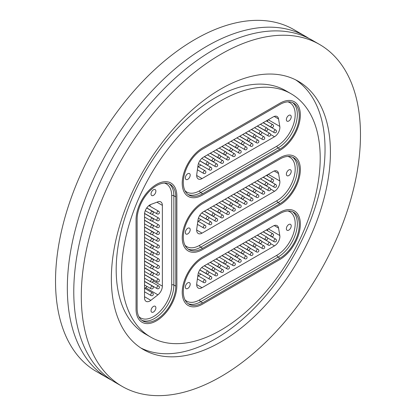 <?xml version="1.0" encoding="UTF-8"?>
<svg xmlns="http://www.w3.org/2000/svg" width="416" height="416" viewBox="0 0 416 416"><rect width="100%" height="100%" fill="white"/><g stroke="black" fill="none" stroke-linecap="round" stroke-linejoin="round"><path stroke-width="0.62" d="M111.493 380.115A197.413 113.979 -60 0 1 108.222 378.347A197.413 113.979 -60 0 1 77.958 220.152A197.413 113.979 -60 0 1 206.929 46.192A197.413 113.979 -60 0 1 305.63 36.416A197.413 113.979 -60 0 1 308.802 38.366M156.458 184.439A28.855 16.661 120 0 0 136.058 219.778L136.058 309.052A28.855 16.661 120 0 0 142.033 322.26A28.855 16.661 120 0 0 164.268 314.532A28.855 16.661 120 0 0 176.862 285.496L176.862 196.222A28.855 16.661 120 0 0 170.882 183.014A28.855 16.661 120 0 0 156.458 184.439M220.886 330.132A140.468 81.099 -60 0 1 150.654 337.09A140.468 81.099 -60 0 1 129.121 224.531A140.468 81.099 -60 0 1 220.886 100.745A140.468 81.099 -60 0 1 291.117 93.792A140.468 81.099 -60 0 1 312.65 206.352A140.468 81.099 -60 0 1 220.886 330.132M150.654 337.09L145.283 333.991A140.468 81.099 -60 0 1 123.75 221.432A140.468 81.099 -60 0 1 215.514 97.646A140.468 81.099 -60 0 1 285.75 90.693L291.117 93.792M295.599 79.825A154.892 89.43 -60 0 1 315.962 204.76A154.892 89.43 -60 0 1 215.514 338.811A154.892 89.43 -60 0 1 140.8 347.953M220.886 88.967A154.892 89.43 -60 0 1 298.334 81.297A154.892 89.43 -60 0 1 322.078 205.416A154.892 89.43 -60 0 1 220.886 341.91A154.892 89.43 -60 0 1 143.437 349.58A154.892 89.43 -60 0 1 119.694 225.462A154.892 89.43 -60 0 1 220.886 88.967M220.886 376.626A197.413 113.979 -60 0 1 122.179 386.407A197.413 113.979 -60 0 1 91.92 228.212A197.413 113.979 -60 0 1 220.886 54.252A197.413 113.979 -60 0 1 319.592 44.476A197.413 113.979 -60 0 1 349.851 202.665A197.413 113.979 -60 0 1 220.886 376.626M122.179 386.407L114.66 382.065A197.413 113.979 -60 0 1 84.401 223.876A197.413 113.979 -60 0 1 213.366 49.91A197.413 113.979 -60 0 1 312.073 40.134L319.592 44.476M108.222 378.347L96.408 371.524A197.413 113.979 -60 0 1 66.149 213.335A197.413 113.979 -60 0 1 195.114 39.374A197.413 113.979 -60 0 1 293.821 29.593L305.63 36.416M279.942 259.459A28.855 16.661 120 0 0 298.792 234.031A28.855 16.661 120 0 0 294.372 210.912A28.855 16.661 120 0 0 279.942 212.342L202.634 256.979A28.855 16.661 120 0 0 183.784 282.402A28.855 16.661 120 0 0 188.204 305.521A28.855 16.661 120 0 0 202.634 304.091L279.942 259.459L202.634 304.091A28.855 16.661 -60 0 1 188.204 305.521A28.855 16.661 -60 0 1 183.784 282.402A28.855 16.661 -60 0 1 202.634 256.979L279.942 212.342A28.855 16.661 -60 0 1 294.372 210.912A28.855 16.661 -60 0 1 298.792 234.031A28.855 16.661 -60 0 1 279.942 259.459M279.942 204.901A28.855 16.661 120 0 0 298.792 179.473A28.855 16.661 120 0 0 294.372 156.354A28.855 16.661 120 0 0 279.942 157.784L202.634 202.42A28.855 16.661 120 0 0 183.784 227.843A28.855 16.661 120 0 0 188.204 250.968A28.855 16.661 120 0 0 202.634 249.538L279.942 204.901L202.634 249.538A28.855 16.661 -60 0 1 188.204 250.968A28.855 16.661 -60 0 1 183.784 227.843A28.855 16.661 -60 0 1 202.634 202.42L279.942 157.784A28.855 16.661 -60 0 1 294.372 156.354A28.855 16.661 -60 0 1 298.792 179.473A28.855 16.661 -60 0 1 279.942 204.901M279.942 150.342A28.855 16.661 120 0 0 298.792 124.92A28.855 16.661 120 0 0 294.372 101.8A28.855 16.661 120 0 0 279.942 103.225L202.634 147.862A28.855 16.661 120 0 0 183.784 173.29A28.855 16.661 120 0 0 188.204 196.409A28.855 16.661 120 0 0 202.634 194.979L279.942 150.342L202.634 194.979A28.855 16.661 -60 0 1 188.204 196.409A28.855 16.661 -60 0 1 183.784 173.29A28.855 16.661 -60 0 1 202.634 147.862L279.942 103.225A28.855 16.661 -60 0 1 294.372 101.8A28.855 16.661 -60 0 1 298.792 124.92A28.855 16.661 -60 0 1 279.942 150.342M288.792 115.404A3.432 1.981 120 0 0 286.551 118.43A3.432 1.981 120 0 0 287.076 121.176A3.432 1.981 120 0 0 288.792 121.009A3.432 1.981 120 0 0 291.034 117.983A3.432 1.981 120 0 0 290.508 115.232A3.432 1.981 120 0 0 288.792 115.404M187.772 173.727A3.432 1.981 120 0 0 185.526 176.753A3.432 1.981 120 0 0 186.056 179.504A3.432 1.981 120 0 0 187.772 179.332A3.432 1.981 120 0 0 190.013 176.306A3.432 1.981 120 0 0 189.488 173.56A3.432 1.981 120 0 0 187.772 173.727M268.273 119.761L279.802 126.412L278.548 118.95A7.592 4.384 -60 0 0 277.061 116.506A7.592 4.384 -60 0 0 273.26 116.88L203.299 157.274A7.592 4.384 -60 0 0 198.011 165.448L196.763 174.356A7.592 4.384 -60 0 0 198.255 178.953A7.592 4.384 -60 0 0 202.051 178.578L274.513 136.739L270.603 134.482M279.802 126.412A7.592 4.384 -60 0 1 274.513 136.739M279.942 104.468A27.336 15.782 -60 0 1 293.613 103.116A27.336 15.782 -60 0 1 297.799 125.018A27.336 15.782 -60 0 1 279.942 149.105L202.634 193.742A27.336 15.782 -60 0 1 188.963 195.094A27.336 15.782 -60 0 1 184.772 173.191A27.336 15.782 -60 0 1 202.634 149.105L279.942 104.468M200.964 165.069L198.115 166.712M267.54 121.618A7.592 4.384 120 0 0 267.634 120.13M155.88 307.824A3.432 1.981 120 0 0 155.168 306.254A3.432 1.981 120 0 0 152.521 307.174A3.432 1.981 120 0 0 151.024 310.627A3.432 1.981 120 0 0 151.736 312.198A3.432 1.981 120 0 0 154.378 311.277A3.432 1.981 120 0 0 155.88 307.824M155.88 191.173A3.432 1.981 120 0 0 155.168 189.602A3.432 1.981 120 0 0 152.521 190.523A3.432 1.981 120 0 0 151.024 193.976A3.432 1.981 120 0 0 151.736 195.546A3.432 1.981 120 0 0 154.378 194.626A3.432 1.981 120 0 0 155.88 191.173M153.291 280.909L162.365 286.146L162.365 205.364A7.592 4.384 -60 0 0 160.789 201.885A7.592 4.384 -60 0 0 157.929 201.817L150.842 204.464A7.592 4.384 -60 0 0 144.539 214.209L144.539 297.882A7.592 4.384 -60 0 0 146.11 301.356A7.592 4.384 -60 0 0 150.842 300.352L157.929 294.814L145.688 287.747L144.799 288.439M162.365 286.146A7.592 4.384 -60 0 1 157.929 294.814M176.862 285.496A28.855 16.661 -60 0 1 164.268 314.532A28.855 16.661 -60 0 1 142.033 322.26A28.855 16.661 -60 0 1 136.058 309.052L136.058 219.778A28.855 16.661 -60 0 1 148.652 190.741A28.855 16.661 -60 0 1 170.882 183.014A28.855 16.661 -60 0 1 176.862 196.222L176.862 285.496M175.786 286.114A27.336 15.782 -60 0 1 163.857 313.622A27.336 15.782 -60 0 1 142.792 320.944A27.336 15.782 -60 0 1 137.129 308.433L137.129 219.159A27.336 15.782 -60 0 1 149.063 191.651A27.336 15.782 -60 0 1 170.123 184.33A27.336 15.782 -60 0 1 175.786 196.841L175.786 286.114L173.852 284.996A27.336 15.782 -60 0 1 162.547 311.828A27.336 15.782 -60 0 1 141.861 320.33M150.124 204.792L150.124 206.331M145.688 287.747A7.592 4.384 120 0 0 147.051 286.452M288.792 169.962A3.432 1.981 120 0 0 286.551 172.983A3.432 1.981 120 0 0 287.076 175.734A3.432 1.981 120 0 0 288.792 175.562A3.432 1.981 120 0 0 291.034 172.541A3.432 1.981 120 0 0 290.508 169.79A3.432 1.981 120 0 0 288.792 169.962M187.772 228.285A3.432 1.981 120 0 0 185.526 231.306A3.432 1.981 120 0 0 186.056 234.057A3.432 1.981 120 0 0 187.772 233.891A3.432 1.981 120 0 0 190.013 230.864A3.432 1.981 120 0 0 189.488 228.114A3.432 1.981 120 0 0 187.772 228.285M268.273 174.314L279.802 180.97L278.548 173.508A7.592 4.384 -60 0 0 277.061 171.059A7.592 4.384 -60 0 0 273.26 171.439L203.299 211.827A7.592 4.384 -60 0 0 198.011 220.007L196.763 228.909A7.592 4.384 -60 0 0 198.255 233.511A7.592 4.384 -60 0 0 202.051 233.132L274.513 191.298L270.603 189.041M279.802 180.97A7.592 4.384 -60 0 1 274.513 191.298M279.942 159.026A27.336 15.782 -60 0 1 293.613 157.669A27.336 15.782 -60 0 1 297.799 179.572A27.336 15.782 -60 0 1 279.942 203.663L202.634 248.295A27.336 15.782 -60 0 1 188.963 249.652A27.336 15.782 -60 0 1 184.772 227.75A27.336 15.782 -60 0 1 202.634 203.658L279.942 159.026M200.964 219.627L198.115 221.27M267.54 176.171A7.592 4.384 120 0 0 267.634 174.684M288.792 224.515A3.432 1.981 120 0 0 286.551 227.542A3.432 1.981 120 0 0 287.076 230.292A3.432 1.981 120 0 0 288.792 230.121A3.432 1.981 120 0 0 291.034 227.094A3.432 1.981 120 0 0 290.508 224.344A3.432 1.981 120 0 0 288.792 224.515M187.772 282.838A3.432 1.981 120 0 0 185.526 285.865A3.432 1.981 120 0 0 186.056 288.616A3.432 1.981 120 0 0 187.772 288.444A3.432 1.981 120 0 0 190.013 285.423A3.432 1.981 120 0 0 189.488 282.672A3.432 1.981 120 0 0 187.772 282.838M268.273 228.873L279.802 235.524L278.548 228.062A7.592 4.384 -60 0 0 277.061 225.618A7.592 4.384 -60 0 0 273.26 225.992L203.299 266.386A7.592 4.384 -60 0 0 198.011 274.56L196.763 283.468A7.592 4.384 -60 0 0 198.255 288.064A7.592 4.384 -60 0 0 202.051 287.69L274.513 245.856L270.603 243.594M279.802 235.524A7.592 4.384 -60 0 1 274.513 245.856M279.942 213.58A27.336 15.782 -60 0 1 293.613 212.228A27.336 15.782 -60 0 1 297.799 234.13A27.336 15.782 -60 0 1 279.942 258.216L202.634 302.853A27.336 15.782 -60 0 1 188.963 304.205A27.336 15.782 -60 0 1 184.772 282.303A27.336 15.782 -60 0 1 202.634 258.216L279.942 213.58M200.964 274.18L198.115 275.829M267.54 230.729A7.592 4.384 120 0 0 267.634 229.242M185 190.741A25.818 14.903 120 0 0 199.623 190.767L276.936 146.13A25.818 14.903 120 0 0 294.263 121.69A25.818 14.903 120 0 0 287.862 101.858M292.609 102.617A27.336 15.782 -60 0 1 295.594 124.784A27.336 15.782 -60 0 1 278.013 147.987L279.942 149.105M276.936 146.13A1.518 0.879 60 0 0 278.013 147.987L200.699 192.624L202.634 193.742M199.623 190.767A1.518 0.879 60 0 0 200.699 192.624A27.336 15.782 -60 0 1 188.032 194.475M278.548 118.95L274.196 116.438M196.68 175.479L202.051 178.578M232.253 149.162L238.919 153.01A1.518 0.879 -60 0 1 238.982 151.148A1.518 0.879 -60 0 1 240.438 150.379A1.518 0.879 -60 0 1 240.495 150.42M233.844 139.641L241.857 144.269A1.518 0.879 -60 0 1 242.237 142.012A1.518 0.879 -60 0 1 243.381 141.638L236.881 137.888M226.366 152.558L233.033 156.406A1.518 0.879 -60 0 1 233.1 154.544A1.518 0.879 -60 0 1 234.551 153.78A1.518 0.879 -60 0 1 234.614 153.821M220.48 155.958L227.146 159.806A1.518 0.879 -60 0 1 227.214 157.945A1.518 0.879 -60 0 1 228.665 157.175A1.518 0.879 -60 0 1 228.727 157.217M214.599 159.354L221.265 163.202A1.518 0.879 -60 0 1 221.333 161.34A1.518 0.879 -60 0 1 222.784 160.571A1.518 0.879 -60 0 1 222.846 160.612M208.712 162.75L215.379 166.598A1.518 0.879 -60 0 1 215.446 164.736A1.518 0.879 -60 0 1 216.897 163.972A1.518 0.879 -60 0 1 216.96 164.013M198.448 163.618L209.498 169.998A1.518 0.879 -60 0 1 209.56 168.137A1.518 0.879 -60 0 1 211.016 167.367A1.518 0.879 -60 0 1 211.073 167.409M197.402 169.811L203.611 173.394A1.518 0.879 -60 0 1 203.679 171.532A1.518 0.879 -60 0 1 205.13 170.763A1.518 0.879 -60 0 1 205.192 170.804M238.134 145.766L244.8 149.614A1.518 0.879 -60 0 1 244.868 147.753A1.518 0.879 -60 0 1 246.319 146.983A1.518 0.879 -60 0 1 246.381 147.025M244.02 142.366L250.687 146.214A1.518 0.879 -60 0 1 250.754 144.352A1.518 0.879 -60 0 1 252.205 143.588A1.518 0.879 -60 0 1 252.268 143.629M249.902 138.97L256.573 142.818A1.518 0.879 -60 0 1 256.636 140.956A1.518 0.879 -60 0 1 258.092 140.187A1.518 0.879 -60 0 1 258.149 140.228M255.788 135.574L262.454 139.422A1.518 0.879 -60 0 1 262.522 137.561A1.518 0.879 -60 0 1 263.973 136.791A1.518 0.879 -60 0 1 264.035 136.833M261.674 132.174L268.341 136.022A1.518 0.879 -60 0 1 268.408 134.16A1.518 0.879 -60 0 1 269.859 133.396A1.518 0.879 -60 0 1 269.922 133.437M267.556 128.778L274.222 132.626A1.518 0.879 -60 0 1 274.29 130.764A1.518 0.879 -60 0 1 275.74 129.995A1.518 0.879 -60 0 1 275.803 130.036M227.958 143.036L235.976 147.664A1.518 0.879 -60 0 1 236.356 145.413A1.518 0.879 -60 0 1 237.494 145.038L230.994 141.284M222.071 146.437L230.09 151.065A1.518 0.879 -60 0 1 230.469 148.808A1.518 0.879 -60 0 1 231.608 148.434L225.108 144.68M216.19 149.833L224.208 154.461A1.518 0.879 -60 0 1 224.588 152.204A1.518 0.879 -60 0 1 225.727 151.83L219.227 148.08M210.304 153.228L218.322 157.856A1.518 0.879 -60 0 1 218.702 155.605A1.518 0.879 -60 0 1 219.84 155.23L213.34 151.476M204.417 156.629L212.436 161.257A1.518 0.879 -60 0 1 212.815 159A1.518 0.879 -60 0 1 213.954 158.626L207.459 154.872M199.815 160.763L206.554 164.653A1.518 0.879 -60 0 1 206.934 162.396A1.518 0.879 -60 0 1 208.073 162.022L201.791 158.397M239.725 136.245L247.744 140.873A1.518 0.879 -60 0 1 248.123 138.616A1.518 0.879 -60 0 1 249.262 138.242L242.762 134.488M245.612 132.844L253.63 137.472A1.518 0.879 -60 0 1 254.01 135.221A1.518 0.879 -60 0 1 255.148 134.846L248.648 131.092M251.493 129.449L259.511 134.077A1.518 0.879 -60 0 1 259.891 131.82A1.518 0.879 -60 0 1 261.03 131.446L254.53 127.696M257.379 126.053L265.398 130.681A1.518 0.879 -60 0 1 265.777 128.424A1.518 0.879 -60 0 1 266.916 128.05L260.416 124.296M263.266 122.652L271.284 127.28A1.518 0.879 -60 0 1 271.658 125.029A1.518 0.879 -60 0 1 272.802 124.654L266.302 120.9M138.824 316.592A25.818 14.903 120 0 0 159.208 312.218A25.818 14.903 120 0 0 171.704 284.996L171.704 195.723A25.818 14.903 120 0 0 164.372 183.066M169.125 183.83A27.336 15.782 -60 0 1 173.852 195.723L175.786 196.841M171.704 195.723A1.518 0.879 180 0 1 173.852 195.723L173.852 284.996A1.518 0.879 180 0 0 171.704 284.996M162.365 205.364L156.894 202.202M144.539 296.712L150.842 300.352M144.539 251.03L151.039 254.784A1.518 0.879 -60 0 1 150.977 254.743A1.518 0.879 -60 0 1 151.07 252.975A1.518 0.879 -60 0 1 152.558 252.153A1.518 0.879 -60 0 1 152.62 252.195M144.539 247.385L157.139 254.66A1.518 0.879 -60 0 1 156.894 254.363A1.518 0.879 -60 0 1 157.316 252.637A1.518 0.879 -60 0 1 158.657 252.028L151.991 248.18M144.539 244.234L151.039 247.988A1.518 0.879 -60 0 1 150.977 247.946A1.518 0.879 -60 0 1 151.07 246.178A1.518 0.879 -60 0 1 152.558 245.357A1.518 0.879 -60 0 1 152.62 245.398M144.539 237.442L151.039 241.192A1.518 0.879 -60 0 1 150.977 241.15A1.518 0.879 -60 0 1 151.07 239.382A1.518 0.879 -60 0 1 152.558 238.56A1.518 0.879 -60 0 1 152.62 238.602M144.539 230.646L151.039 234.4A1.518 0.879 -60 0 1 150.977 234.359A1.518 0.879 -60 0 1 151.07 232.591A1.518 0.879 -60 0 1 152.558 231.769A1.518 0.879 -60 0 1 152.62 231.811M144.539 223.85L151.039 227.604A1.518 0.879 -60 0 1 150.977 227.562A1.518 0.879 -60 0 1 151.07 225.794A1.518 0.879 -60 0 1 152.558 224.973A1.518 0.879 -60 0 1 152.62 225.014M144.539 217.058L151.039 220.808A1.518 0.879 -60 0 1 150.977 220.766A1.518 0.879 -60 0 1 151.07 218.998A1.518 0.879 -60 0 1 152.558 218.176A1.518 0.879 -60 0 1 152.62 218.218M145.262 210.678L151.039 214.011A1.518 0.879 -60 0 1 150.977 213.97A1.518 0.879 -60 0 1 151.07 212.207A1.518 0.879 -60 0 1 152.558 211.385A1.518 0.879 -60 0 1 152.62 211.427M144.539 257.826L151.039 261.576A1.518 0.879 -60 0 1 150.977 261.534A1.518 0.879 -60 0 1 151.07 259.766A1.518 0.879 -60 0 1 152.558 258.944A1.518 0.879 -60 0 1 152.62 258.986M144.539 264.618L151.039 268.372A1.518 0.879 -60 0 1 150.977 268.33A1.518 0.879 -60 0 1 151.07 266.562A1.518 0.879 -60 0 1 152.558 265.741A1.518 0.879 -60 0 1 152.62 265.782M144.539 271.414L151.039 275.168A1.518 0.879 -60 0 1 150.977 275.127A1.518 0.879 -60 0 1 151.07 273.359A1.518 0.879 -60 0 1 152.558 272.537A1.518 0.879 -60 0 1 152.62 272.579M144.539 278.21L151.039 281.96A1.518 0.879 -60 0 1 150.977 281.918A1.518 0.879 -60 0 1 151.07 280.15A1.518 0.879 -60 0 1 152.558 279.328A1.518 0.879 -60 0 1 152.62 279.37M144.539 285.002L151.039 288.756A1.518 0.879 -60 0 1 150.977 288.714A1.518 0.879 -60 0 1 151.07 286.946A1.518 0.879 -60 0 1 152.558 286.125A1.518 0.879 -60 0 1 152.62 286.166M144.539 291.798L151.039 295.552A1.518 0.879 -60 0 1 150.977 295.511A1.518 0.879 -60 0 1 151.07 293.743A1.518 0.879 -60 0 1 152.558 292.921A1.518 0.879 -60 0 1 152.62 292.963M144.539 240.588L157.139 247.863A1.518 0.879 -60 0 1 156.894 247.567A1.518 0.879 -60 0 1 157.316 245.846A1.518 0.879 -60 0 1 158.657 245.232L151.991 241.384M144.539 233.797L157.139 241.067A1.518 0.879 -60 0 1 156.894 240.77A1.518 0.879 -60 0 1 157.316 239.049A1.518 0.879 -60 0 1 158.657 238.441L151.991 234.588M144.539 227.001L157.139 234.276A1.518 0.879 -60 0 1 156.894 233.979A1.518 0.879 -60 0 1 157.316 232.253A1.518 0.879 -60 0 1 158.657 231.644L151.991 227.796M144.539 220.204L157.139 227.479A1.518 0.879 -60 0 1 156.894 227.183A1.518 0.879 -60 0 1 157.316 225.462A1.518 0.879 -60 0 1 158.657 224.848L151.991 221M144.581 213.434L157.139 220.683A1.518 0.879 -60 0 1 156.894 220.386A1.518 0.879 -60 0 1 157.316 218.665A1.518 0.879 -60 0 1 158.657 218.057L151.991 214.204M146.765 207.901L157.139 213.892A1.518 0.879 -60 0 1 156.894 213.595A1.518 0.879 -60 0 1 157.316 211.869A1.518 0.879 -60 0 1 158.657 211.26L148.881 205.618M144.539 254.181L157.139 261.451A1.518 0.879 -60 0 1 156.894 261.154A1.518 0.879 -60 0 1 157.316 259.433A1.518 0.879 -60 0 1 158.657 258.825L151.991 254.972M144.539 260.972L157.139 268.247A1.518 0.879 -60 0 1 156.894 267.951A1.518 0.879 -60 0 1 157.316 266.23A1.518 0.879 -60 0 1 158.657 265.616L151.991 261.768M144.539 267.769L157.139 275.044A1.518 0.879 -60 0 1 156.894 274.747A1.518 0.879 -60 0 1 157.316 273.021A1.518 0.879 -60 0 1 158.657 272.412L151.991 268.564M144.539 274.565L157.139 281.835A1.518 0.879 -60 0 1 156.894 281.538A1.518 0.879 -60 0 1 157.316 279.817A1.518 0.879 -60 0 1 158.657 279.209L151.991 275.356M144.539 281.356L157.139 288.631A1.518 0.879 -60 0 1 156.894 288.335A1.518 0.879 -60 0 1 157.316 286.614A1.518 0.879 -60 0 1 158.657 286L151.991 282.152M185 245.3A25.818 14.903 120 0 0 199.623 245.32L276.936 200.684A25.818 14.903 120 0 0 294.263 176.249A25.818 14.903 120 0 0 287.862 156.411M292.609 157.17A27.336 15.782 -60 0 1 295.594 179.338A27.336 15.782 -60 0 1 278.013 202.545L279.942 203.663M276.936 200.684A1.518 0.879 60 0 0 278.013 202.545L200.699 247.182L202.634 248.295M199.623 245.32A1.518 0.879 60 0 0 200.699 247.182A27.336 15.782 -60 0 1 188.032 249.033M278.548 173.508L274.196 170.992M196.68 230.032L202.051 233.132M232.253 203.72L238.919 207.568A1.518 0.879 -60 0 1 238.982 205.707A1.518 0.879 -60 0 1 240.438 204.937A1.518 0.879 -60 0 1 240.495 204.979M233.844 194.194L241.857 198.827A1.518 0.879 -60 0 1 242.237 196.57A1.518 0.879 -60 0 1 243.381 196.196L236.881 192.442M226.366 207.116L233.033 210.964A1.518 0.879 -60 0 1 233.1 209.102A1.518 0.879 -60 0 1 234.551 208.333A1.518 0.879 -60 0 1 234.614 208.374M210.304 207.787L218.322 212.415A1.518 1.518 0 0 0 220.49 210.532L227.146 214.36A1.518 0.879 -60 0 1 227.214 212.498A1.518 0.879 -60 0 1 228.665 211.734A1.518 0.879 -60 0 1 228.727 211.775M214.599 213.907L221.265 217.76A1.518 0.879 -60 0 1 221.333 215.899A1.518 0.879 -60 0 1 222.784 215.129A1.518 0.879 -60 0 1 222.846 215.171M208.712 217.308L215.379 221.156A1.518 0.879 -60 0 1 215.446 219.294A1.518 0.879 -60 0 1 216.897 218.525A1.518 0.879 -60 0 1 216.96 218.566M198.448 218.176L209.498 224.552A1.518 0.879 -60 0 1 209.56 222.69A1.518 0.879 -60 0 1 211.016 221.926A1.518 0.879 -60 0 1 211.073 221.967M197.402 224.364L203.611 227.952A1.518 0.879 -60 0 1 203.679 226.091A1.518 0.879 -60 0 1 205.13 225.321A1.518 0.879 -60 0 1 205.192 225.363M227.958 197.595L235.976 202.223A1.518 1.518 0 0 0 238.144 200.34L244.8 204.168A1.518 0.879 -60 0 1 244.868 202.306A1.518 0.879 -60 0 1 246.319 201.542A1.518 0.879 -60 0 1 246.381 201.583M244.02 196.924L250.687 200.772A1.518 0.879 -60 0 1 250.754 198.91A1.518 0.879 -60 0 1 252.205 198.141A1.518 0.879 -60 0 1 252.268 198.182M249.902 193.528L256.573 197.376A1.518 0.879 -60 0 1 256.636 195.515A1.518 0.879 -60 0 1 258.092 194.745A1.518 0.879 -60 0 1 258.149 194.787M245.612 187.403L253.63 192.031A1.518 1.518 0 0 0 255.793 190.148L262.454 193.976A1.518 0.879 -60 0 1 262.522 192.114A1.518 0.879 -60 0 1 263.973 191.35A1.518 0.879 -60 0 1 264.035 191.391M261.674 186.732L268.341 190.58A1.518 0.879 -60 0 1 268.408 188.718A1.518 0.879 -60 0 1 269.859 187.949A1.518 0.879 -60 0 1 269.922 187.99M267.556 183.336L274.222 187.184A1.518 0.879 -60 0 1 274.29 185.323A1.518 0.879 -60 0 1 275.74 184.553A1.518 0.879 -60 0 1 275.803 184.595M235.976 202.223A1.518 0.879 -60 0 1 236.356 199.966A1.518 0.879 -60 0 1 237.494 199.592L230.994 195.842M222.071 200.99L230.09 205.618A1.518 0.879 -60 0 1 230.469 203.367A1.518 0.879 -60 0 1 231.608 202.992L225.108 199.238M216.19 204.386L224.208 209.019A1.518 0.879 -60 0 1 224.588 206.762A1.518 0.879 -60 0 1 225.727 206.388L219.227 202.634M218.322 212.415A1.518 0.879 -60 0 1 218.702 210.158A1.518 0.879 -60 0 1 219.84 209.784L213.34 206.034M204.417 211.182L212.436 215.81A1.518 0.879 -60 0 1 212.815 213.559A1.518 0.879 -60 0 1 213.954 213.184L207.459 209.43M199.815 215.322L206.554 219.211A1.518 0.879 -60 0 1 206.934 216.954A1.518 0.879 -60 0 1 208.073 216.58L201.791 212.95M239.725 190.798L247.744 195.426A1.518 0.879 -60 0 1 248.123 193.175A1.518 0.879 -60 0 1 249.262 192.8L242.762 189.046M253.63 192.031A1.518 0.879 -60 0 1 254.01 189.774A1.518 0.879 -60 0 1 255.148 189.4L248.648 185.65M251.493 184.002L259.511 188.635A1.518 0.879 -60 0 1 259.891 186.378A1.518 0.879 -60 0 1 261.03 186.004L254.53 182.25M257.379 180.606L265.398 185.234A1.518 0.879 -60 0 1 265.777 182.983A1.518 0.879 -60 0 1 266.916 182.608L260.416 178.854M263.266 177.211L271.284 181.839A1.518 0.879 -60 0 1 271.658 179.582A1.518 0.879 -60 0 1 272.802 179.208L266.302 175.458M185 299.853A25.818 14.903 120 0 0 199.623 299.879L276.936 255.242A25.818 14.903 120 0 0 294.263 230.807A25.818 14.903 120 0 0 287.862 210.969M292.609 211.728A27.336 15.782 -60 0 1 295.594 233.896A27.336 15.782 -60 0 1 278.013 257.098L279.942 258.216M276.936 255.242A1.518 0.879 60 0 0 278.013 257.098L200.699 301.735L202.634 302.853M199.623 299.879A1.518 0.879 60 0 0 200.699 301.735A27.336 15.782 -60 0 1 188.032 303.592M278.548 228.062L274.196 225.55M196.68 284.591L202.051 287.69M222.071 255.549L230.09 260.177A1.518 1.518 0 0 0 232.258 258.294L238.919 262.122A1.518 0.879 -60 0 1 238.982 260.26A1.518 0.879 -60 0 1 240.438 259.49A1.518 0.879 -60 0 1 240.495 259.532M233.844 248.752L241.857 253.38A1.518 0.879 -60 0 1 242.237 251.129A1.518 0.879 -60 0 1 243.381 250.749L236.881 247M226.366 261.669L233.033 265.522A1.518 0.879 -60 0 1 233.1 263.656A1.518 0.879 -60 0 1 234.551 262.891A1.518 0.879 -60 0 1 234.614 262.933M220.48 265.07L227.146 268.918A1.518 0.879 -60 0 1 227.214 267.056A1.518 0.879 -60 0 1 228.665 266.287A1.518 0.879 -60 0 1 228.727 266.328M204.417 265.741L212.436 270.369A1.518 1.518 0 0 0 214.604 268.486L221.265 272.314A1.518 0.879 -60 0 1 221.333 270.452A1.518 0.879 -60 0 1 222.784 269.682A1.518 0.879 -60 0 1 222.846 269.724M208.712 271.861L215.379 275.714A1.518 0.879 -60 0 1 215.446 273.848A1.518 0.879 -60 0 1 216.897 273.083A1.518 0.879 -60 0 1 216.96 273.125M198.448 272.73L209.498 279.11A1.518 0.879 -60 0 1 209.56 277.248A1.518 0.879 -60 0 1 211.016 276.479A1.518 0.879 -60 0 1 211.073 276.52M197.402 278.923L203.611 282.506A1.518 0.879 -60 0 1 203.679 280.644A1.518 0.879 -60 0 1 205.13 279.874A1.518 0.879 -60 0 1 205.192 279.916M238.134 254.878L244.8 258.726A1.518 0.879 -60 0 1 244.868 256.864A1.518 0.879 -60 0 1 246.319 256.095A1.518 0.879 -60 0 1 246.381 256.136M244.02 251.477L250.687 255.33A1.518 0.879 -60 0 1 250.754 253.464A1.518 0.879 -60 0 1 252.205 252.699A1.518 0.879 -60 0 1 252.268 252.741M239.725 245.357L247.744 249.985A1.518 1.518 0 0 0 249.912 248.102L256.573 251.93A1.518 0.879 -60 0 1 256.636 250.068A1.518 0.879 -60 0 1 258.092 249.298A1.518 0.879 -60 0 1 258.149 249.34M255.788 244.686L262.454 248.534A1.518 0.879 -60 0 1 262.522 246.672A1.518 0.879 -60 0 1 263.973 245.903A1.518 0.879 -60 0 1 264.035 245.944M261.674 241.285L268.341 245.138A1.518 0.879 -60 0 1 268.408 243.272A1.518 0.879 -60 0 1 269.859 242.507A1.518 0.879 -60 0 1 269.922 242.549M257.379 235.165L265.398 239.793A1.518 1.518 0 0 0 267.566 237.91L274.222 241.738A1.518 0.879 -60 0 1 274.29 239.876A1.518 0.879 -60 0 1 275.74 239.106A1.518 0.879 -60 0 1 275.803 239.148M227.958 252.148L235.976 256.781A1.518 0.879 -60 0 1 236.356 254.524A1.518 0.879 -60 0 1 237.494 254.15L230.994 250.396M230.09 260.177A1.518 0.879 -60 0 1 230.469 257.92A1.518 0.879 -60 0 1 231.608 257.546L225.108 253.791M216.19 258.944L224.208 263.572A1.518 0.879 -60 0 1 224.588 261.321A1.518 0.879 -60 0 1 225.727 260.941L219.227 257.192M210.304 262.34L218.322 266.973A1.518 0.879 -60 0 1 218.702 264.716A1.518 0.879 -60 0 1 219.84 264.342L213.34 260.588M212.436 270.369A1.518 0.879 -60 0 1 212.815 268.112A1.518 0.879 -60 0 1 213.954 267.738L207.459 263.983M199.815 269.875L206.554 273.764A1.518 0.879 -60 0 1 206.934 271.513A1.518 0.879 -60 0 1 208.073 271.133L201.791 267.509M247.744 249.985A1.518 0.879 -60 0 1 248.123 247.728A1.518 0.879 -60 0 1 249.262 247.354L242.762 243.599M245.612 241.956L253.63 246.589A1.518 0.879 -60 0 1 254.01 244.332A1.518 0.879 -60 0 1 255.148 243.958L248.648 240.204M251.493 238.56L259.511 243.188A1.518 0.879 -60 0 1 259.891 240.937A1.518 0.879 -60 0 1 261.03 240.557L254.53 236.808M265.398 239.793A1.518 0.879 -60 0 1 265.777 237.536A1.518 0.879 -60 0 1 266.916 237.162L260.416 233.407M263.266 231.764L271.284 236.397A1.518 0.879 -60 0 1 271.658 234.14A1.518 0.879 -60 0 1 272.802 233.766L266.302 230.012M227.838 143.109L240.438 150.379A1.518 1.518 0 0 1 240.932 152.547A1.518 1.518 0 0 1 238.919 153.01M241.857 144.269A1.518 1.518 0 0 0 244.026 142.386A1.518 1.518 0 0 0 243.381 141.638M221.952 146.505L234.551 153.78A1.518 1.518 0 0 1 235.05 155.948A1.518 1.518 0 0 1 233.033 156.406M216.07 149.9L228.665 157.175A1.518 1.518 0 0 1 229.164 159.344A1.518 1.518 0 0 1 227.146 159.806M210.184 153.296L222.784 160.571A1.518 1.518 0 0 1 223.283 162.739A1.518 1.518 0 0 1 221.265 163.202M204.298 156.697L216.897 163.972A1.518 1.518 0 0 1 217.396 166.14A1.518 1.518 0 0 1 215.379 166.598M199.753 160.867L211.016 167.367A1.518 1.518 0 0 1 211.51 169.536A1.518 1.518 0 0 1 209.498 169.998M197.855 166.566L205.13 170.763A1.518 1.518 0 0 1 205.629 172.931A1.518 1.518 0 0 1 203.611 173.394M233.719 139.708L246.319 146.983A1.518 1.518 0 0 1 246.818 149.152A1.518 1.518 0 0 1 244.8 149.614M239.606 136.313L252.205 143.588A1.518 1.518 0 0 1 252.704 145.756A1.518 1.518 0 0 1 250.687 146.214M245.492 132.917L258.092 140.187A1.518 1.518 0 0 1 258.586 142.355A1.518 1.518 0 0 1 256.573 142.818M251.373 129.516L263.973 136.791A1.518 1.518 0 0 1 264.472 138.96A1.518 1.518 0 0 1 262.454 139.422M257.26 126.121L269.859 133.396A1.518 1.518 0 0 1 270.353 135.564A1.518 1.518 0 0 1 268.341 136.022M263.146 122.725L275.74 129.995A1.518 1.518 0 0 1 276.24 132.163A1.518 1.518 0 0 1 274.222 132.626M235.976 147.664A1.518 1.518 0 0 0 238.144 145.782A1.518 1.518 0 0 0 237.494 145.038M230.09 151.065A1.518 1.518 0 0 0 232.258 149.178A1.518 1.518 0 0 0 231.608 148.434M224.208 154.461A1.518 1.518 0 0 0 226.372 152.578A1.518 1.518 0 0 0 225.727 151.83M218.322 157.856A1.518 1.518 0 0 0 220.49 155.974A1.518 1.518 0 0 0 219.84 155.23M212.436 161.257A1.518 1.518 0 0 0 214.604 159.37A1.518 1.518 0 0 0 213.954 158.626M206.554 164.653A1.518 1.518 0 0 0 208.723 162.77A1.518 1.518 0 0 0 208.073 162.022M247.744 140.873A1.518 1.518 0 0 0 249.912 138.986A1.518 1.518 0 0 0 249.262 138.242M253.63 137.472A1.518 1.518 0 0 0 255.793 135.59A1.518 1.518 0 0 0 255.148 134.846M259.511 134.077A1.518 1.518 0 0 0 261.68 132.194A1.518 1.518 0 0 0 261.03 131.446M265.398 130.681A1.518 1.518 0 0 0 267.566 128.794A1.518 1.518 0 0 0 266.916 128.05M271.284 127.28A1.518 1.518 0 0 0 273.447 125.398A1.518 1.518 0 0 0 272.802 124.654M144.539 247.525L152.558 252.153A1.518 1.518 0 0 1 153.072 254.29A1.518 1.518 0 0 1 151.039 254.784M157.139 254.66A1.518 1.518 0 0 0 158.98 254.41A1.518 1.518 0 0 0 158.657 252.028M144.539 240.729L152.558 245.357A1.518 1.518 0 0 1 153.072 247.494A1.518 1.518 0 0 1 151.039 247.988M144.539 233.932L152.558 238.56A1.518 1.518 0 0 1 153.072 240.698A1.518 1.518 0 0 1 151.039 241.192M144.539 227.136L152.558 231.769A1.518 1.518 0 0 1 153.072 233.906A1.518 1.518 0 0 1 151.039 234.4M144.539 220.345L152.558 224.973A1.518 1.518 0 0 1 153.072 227.11A1.518 1.518 0 0 1 151.039 227.604M144.565 213.564L152.558 218.176A1.518 1.518 0 0 1 153.072 220.314A1.518 1.518 0 0 1 151.039 220.808M146.692 208L152.558 211.385A1.518 1.518 0 0 1 153.072 213.522A1.518 1.518 0 0 1 151.039 214.011M144.539 254.316L152.558 258.944A1.518 1.518 0 0 1 153.072 261.082A1.518 1.518 0 0 1 151.039 261.576M144.539 261.113L152.558 265.741A1.518 1.518 0 0 1 153.072 267.878A1.518 1.518 0 0 1 151.039 268.372M144.539 267.909L152.558 272.537A1.518 1.518 0 0 1 153.072 274.674A1.518 1.518 0 0 1 151.039 275.168M144.539 274.7L152.558 279.328A1.518 1.518 0 0 1 153.072 281.471A1.518 1.518 0 0 1 151.039 281.96M144.539 281.497L152.558 286.125A1.518 1.518 0 0 1 153.072 288.262A1.518 1.518 0 0 1 151.039 288.756M144.539 288.293L152.558 292.921A1.518 1.518 0 0 1 153.072 295.058A1.518 1.518 0 0 1 151.039 295.552M157.139 247.863A1.518 1.518 0 0 0 158.98 247.614A1.518 1.518 0 0 0 158.657 245.232M157.139 241.067A1.518 1.518 0 0 0 158.98 240.817A1.518 1.518 0 0 0 158.657 238.441M157.139 234.276A1.518 1.518 0 0 0 158.98 234.026A1.518 1.518 0 0 0 158.657 231.644M157.139 227.479A1.518 1.518 0 0 0 158.98 227.23A1.518 1.518 0 0 0 158.657 224.848M157.139 220.683A1.518 1.518 0 0 0 158.98 220.433A1.518 1.518 0 0 0 158.657 218.057M157.139 213.892A1.518 1.518 0 0 0 158.98 213.642A1.518 1.518 0 0 0 158.657 211.26M157.139 261.451A1.518 1.518 0 0 0 158.98 261.206A1.518 1.518 0 0 0 158.657 258.825M157.139 268.247A1.518 1.518 0 0 0 158.98 267.998A1.518 1.518 0 0 0 158.657 265.616M157.139 275.044A1.518 1.518 0 0 0 158.98 274.794A1.518 1.518 0 0 0 158.657 272.412M157.139 281.835A1.518 1.518 0 0 0 158.98 281.59A1.518 1.518 0 0 0 158.657 279.209M157.139 288.631A1.518 1.518 0 0 0 158.98 288.382A1.518 1.518 0 0 0 158.657 286M227.838 197.662L240.438 204.937A1.518 1.518 0 0 1 240.932 207.106A1.518 1.518 0 0 1 238.919 207.568M241.857 198.827A1.518 1.518 0 0 0 244.026 196.94A1.518 1.518 0 0 0 243.381 196.196M221.952 201.058L234.551 208.333A1.518 1.518 0 0 1 235.05 210.501A1.518 1.518 0 0 1 233.033 210.964M216.07 204.459L228.665 211.734A1.518 1.518 0 0 1 229.164 213.897A1.518 1.518 0 0 1 227.146 214.36M210.184 207.854L222.784 215.129A1.518 1.518 0 0 1 223.283 217.298A1.518 1.518 0 0 1 221.265 217.76M204.298 211.25L216.897 218.525A1.518 1.518 0 0 1 217.396 220.693A1.518 1.518 0 0 1 215.379 221.156M199.753 215.42L211.016 221.926A1.518 1.518 0 0 1 211.51 224.089A1.518 1.518 0 0 1 209.498 224.552M197.855 221.12L205.13 225.321A1.518 1.518 0 0 1 205.629 227.49A1.518 1.518 0 0 1 203.611 227.952M233.719 194.267L246.319 201.542A1.518 1.518 0 0 1 246.818 203.705A1.518 1.518 0 0 1 244.8 204.168M239.606 190.866L252.205 198.141A1.518 1.518 0 0 1 252.704 200.309A1.518 1.518 0 0 1 250.687 200.772M245.492 187.47L258.092 194.745A1.518 1.518 0 0 1 258.586 196.914A1.518 1.518 0 0 1 256.573 197.376M251.373 184.075L263.973 191.35A1.518 1.518 0 0 1 264.472 193.513A1.518 1.518 0 0 1 262.454 193.976M257.26 180.674L269.859 187.949A1.518 1.518 0 0 1 270.353 190.117A1.518 1.518 0 0 1 268.341 190.58M263.146 177.278L275.74 184.553A1.518 1.518 0 0 1 276.24 186.722A1.518 1.518 0 0 1 274.222 187.184M238.144 200.34A1.518 1.518 0 0 0 237.494 199.592M230.09 205.618A1.518 1.518 0 0 0 232.258 203.736A1.518 1.518 0 0 0 231.608 202.992M224.208 209.019A1.518 1.518 0 0 0 226.372 207.132A1.518 1.518 0 0 0 225.727 206.388M220.49 210.532A1.518 1.518 0 0 0 219.84 209.784M212.436 215.81A1.518 1.518 0 0 0 214.604 213.928A1.518 1.518 0 0 0 213.954 213.184M206.554 219.211A1.518 1.518 0 0 0 208.723 217.324A1.518 1.518 0 0 0 208.073 216.58M247.744 195.426A1.518 1.518 0 0 0 249.912 193.544A1.518 1.518 0 0 0 249.262 192.8M255.793 190.148A1.518 1.518 0 0 0 255.148 189.4M259.511 188.635A1.518 1.518 0 0 0 261.68 186.748A1.518 1.518 0 0 0 261.03 186.004M265.398 185.234A1.518 1.518 0 0 0 267.566 183.352A1.518 1.518 0 0 0 266.916 182.608M271.284 181.839A1.518 1.518 0 0 0 273.447 179.956A1.518 1.518 0 0 0 272.802 179.208M227.838 252.221L240.438 259.49A1.518 1.518 0 0 1 240.932 261.659A1.518 1.518 0 0 1 238.919 262.122M241.857 253.38A1.518 1.518 0 0 0 244.026 251.498A1.518 1.518 0 0 0 243.381 250.749M221.952 255.616L234.551 262.891A1.518 1.518 0 0 1 235.05 265.06A1.518 1.518 0 0 1 233.033 265.522M216.07 259.012L228.665 266.287A1.518 1.518 0 0 1 229.164 268.455A1.518 1.518 0 0 1 227.146 268.918M210.184 262.413L222.784 269.682A1.518 1.518 0 0 1 223.283 271.851A1.518 1.518 0 0 1 221.265 272.314M204.298 265.808L216.897 273.083A1.518 1.518 0 0 1 217.396 275.252A1.518 1.518 0 0 1 215.379 275.714M199.753 269.979L211.016 276.479A1.518 1.518 0 0 1 211.51 278.647A1.518 1.518 0 0 1 209.498 279.11M197.855 275.678L205.13 279.874A1.518 1.518 0 0 1 205.629 282.043A1.518 1.518 0 0 1 203.611 282.506M233.719 248.82L246.319 256.095A1.518 1.518 0 0 1 246.818 258.263A1.518 1.518 0 0 1 244.8 258.726M239.606 245.424L252.205 252.699A1.518 1.518 0 0 1 252.704 254.868A1.518 1.518 0 0 1 250.687 255.33M245.492 242.029L258.092 249.298A1.518 1.518 0 0 1 258.586 251.467A1.518 1.518 0 0 1 256.573 251.93M251.373 238.628L263.973 245.903A1.518 1.518 0 0 1 264.472 248.071A1.518 1.518 0 0 1 262.454 248.534M257.26 235.232L269.859 242.507A1.518 1.518 0 0 1 270.353 244.676A1.518 1.518 0 0 1 268.341 245.138M263.146 231.837L275.74 239.106A1.518 1.518 0 0 1 276.24 241.275A1.518 1.518 0 0 1 274.222 241.738M235.976 256.781A1.518 1.518 0 0 0 238.144 254.894A1.518 1.518 0 0 0 237.494 254.15M232.258 258.294A1.518 1.518 0 0 0 231.608 257.546M224.208 263.572A1.518 1.518 0 0 0 226.372 261.69A1.518 1.518 0 0 0 225.727 260.941M218.322 266.973A1.518 1.518 0 0 0 220.49 265.086A1.518 1.518 0 0 0 219.84 264.342M214.604 268.486A1.518 1.518 0 0 0 213.954 267.738M206.554 273.764A1.518 1.518 0 0 0 208.723 271.882A1.518 1.518 0 0 0 208.073 271.133M249.912 248.102A1.518 1.518 0 0 0 249.262 247.354M253.63 246.589A1.518 1.518 0 0 0 255.793 244.702A1.518 1.518 0 0 0 255.148 243.958M259.511 243.188A1.518 1.518 0 0 0 261.68 241.306A1.518 1.518 0 0 0 261.03 240.557M267.566 237.91A1.518 1.518 0 0 0 266.916 237.162M271.284 236.397A1.518 1.518 0 0 0 273.447 234.51A1.518 1.518 0 0 0 272.802 233.766"/></g></svg>
